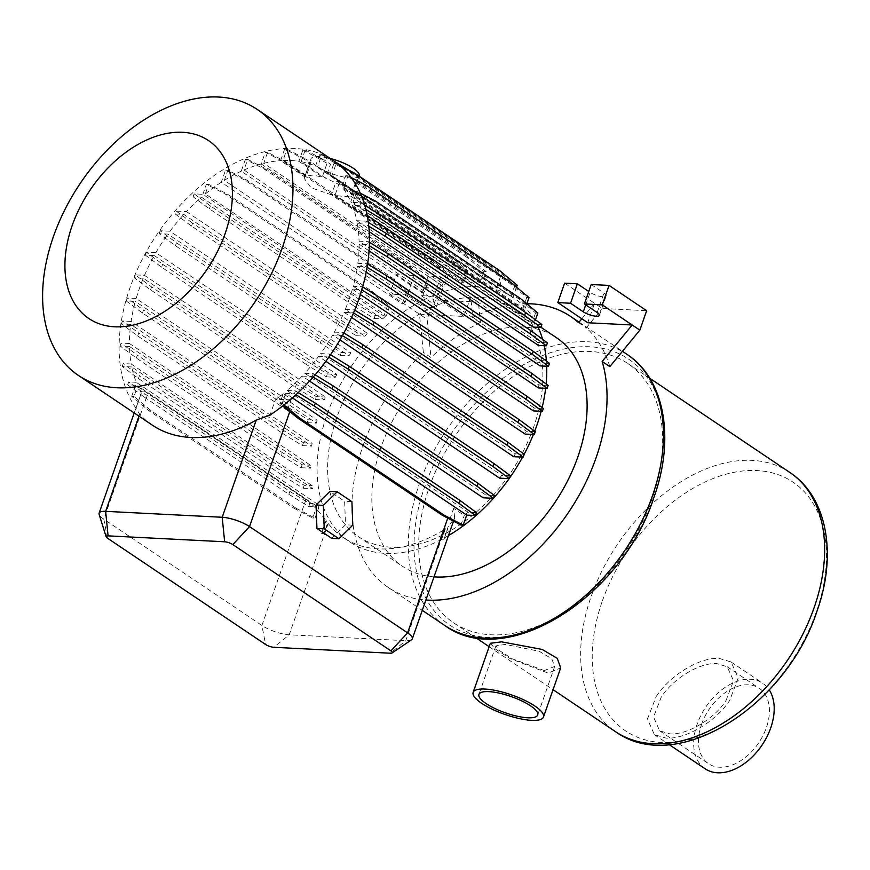 <?xml version="1.0" encoding="UTF-8"?>
<svg xmlns="http://www.w3.org/2000/svg" width="870" height="870" viewBox="0 0 870 870"><rect width="100%" height="100%" fill="white"/><g stroke="black" fill="none" stroke-linecap="round" stroke-linejoin="round"><path stroke-width="0.65" stroke-dasharray="4.35 3.26" d="M526.85 303.739A163.332 107.586 -56.1 0 0 472.791 317.311L470.724 297.018L463.917 316.452L419.471 314.2L423.364 352.394A163.332 107.586 -56.1 0 0 362.921 446.06A163.332 107.586 -56.1 0 0 388.335 587.533A163.332 107.586 -56.1 0 0 425.908 600.006M533.593 427.235A137.819 90.774 123.9 0 1 358.342 536.605A137.819 90.774 123.9 0 1 336.897 417.252A137.819 90.774 123.9 0 1 512.147 307.882A137.819 90.774 123.9 0 1 533.593 427.235M434.01 576.864A137.819 90.774 123.9 0 1 402.582 566.348A137.819 90.774 123.9 0 1 381.125 446.995A137.819 90.774 123.9 0 1 556.376 337.625M534.702 431.161A147.008 96.831 123.9 0 1 533.397 434.467M524.164 454.238A147.008 96.831 123.9 0 1 522.587 457.141M509.668 477.858A147.008 96.831 123.9 0 1 509.113 478.641M448.463 535.594A147.008 96.831 123.9 0 1 349.903 542.01A147.008 96.831 123.9 0 1 327.011 414.685A147.008 96.831 123.9 0 1 513.963 298.019A147.008 96.831 123.9 0 1 538.182 327.337M152.293 425.125A160.276 105.574 123.9 0 1 139.646 414.229L136.003 408.204L141.332 393.001A147.008 96.831 123.9 0 1 137.721 385.834L134.013 396.426L151.282 410.868L296.159 508.287L293.864 508.167L312.743 518.031L316.626 506.938L135.6 385.225L127.683 384.823L143.952 396.883L144.975 393.969L289.851 491.387L309.731 503.632L317.267 504.013L136.253 382.3A147.008 96.831 123.9 0 1 131.761 366.977L312.787 488.69A147.008 96.831 123.9 0 1 312.221 485.71L131.196 363.986A147.008 96.831 123.9 0 1 129.489 346.456L310.503 468.18A147.008 96.831 123.9 0 1 310.47 465.211L129.445 343.498A147.008 96.831 123.9 0 1 130.696 324.379L121.43 323.912L137.699 335.972L282.576 433.39L283.587 430.476L303.467 442.721L312.123 443.167L131.109 321.443A147.008 96.831 123.9 0 1 135.339 301.411L126.215 300.944L142.473 313.004L287.35 410.422L288.372 407.519L308.252 419.764L317.191 420.21L136.166 298.497A147.008 96.831 123.9 0 1 139.363 288.503A147.008 96.831 123.9 0 1 143.278 278.248L324.292 399.961A147.008 96.831 123.9 0 1 325.521 397.068L144.496 275.344L135.285 274.876L151.554 286.937L296.431 384.355L316.31 396.6L325.521 397.068M366.205 272.114L357.439 266.231A147.008 96.831 123.9 0 1 353.209 286.263L362.333 286.719L361.322 289.634L352.383 289.177A147.008 96.831 123.9 0 1 349.185 299.16A147.008 96.831 123.9 0 1 345.27 309.426L526.296 431.15A147.008 96.831 123.9 0 1 525.078 434.043M513.702 456.696A147.008 96.831 -56.1 0 0 515.334 453.814L334.308 332.101A147.008 96.831 123.9 0 0 344.052 312.319L351.567 317.376M339.963 339.865L332.677 334.972A147.008 96.831 123.9 0 1 320.66 353.579L329.382 354.025L330.524 354.732M499.597 478.152A147.008 96.831 -56.1 0 0 501.685 475.303L320.66 353.579M325.837 361.322L318.572 356.439A147.008 96.831 123.9 0 1 304.75 373.241L485.764 494.965A147.008 96.831 123.9 0 1 483.154 497.792M476.445 512.626L468.103 512.202L287.078 390.478A147.008 96.831 123.9 0 0 302.129 376.068L309.579 381.082M468.103 512.202A147.008 96.831 123.9 0 1 464.243 515.442L453.672 508.341L454.651 517.922L448.05 527.002L444.004 539.335L441.721 539.215L445.277 529.047A147.008 96.831 -56.1 0 0 448.267 527.155L448.05 527.002M321.585 533.538L323.868 533.647L327.675 522.783L323.868 533.647L321.291 533.386L326.098 520.63A147.008 96.831 -56.1 0 0 327.675 522.783L328.197 523.446A147.008 96.831 -56.1 0 0 343.269 537.551A147.008 96.831 -56.1 0 0 444.755 529.373L441.721 539.215M326.098 520.63L321.291 533.386M134.208 412.956L141.332 393.001C141.375 390.412 143.604 390.391 148.03 392.925L306.099 499.217C313.646 505.622 320.225 512.691 325.826 520.445M317.267 504.013A147.008 96.831 -56.1 0 0 318.746 507.547L137.721 385.834M312.123 443.167A147.008 96.831 -56.1 0 0 311.721 446.103L130.696 324.379M317.191 420.21A147.008 96.831 -56.1 0 0 316.365 423.135L135.339 301.411M303.554 158.873L305.838 158.992L310.992 162.462A25.524 7.069 -160.7 0 0 309.84 163.114L303.554 158.873L284.675 149.02L286.959 149.14L282.989 160.493A147.008 96.831 123.9 0 1 298.91 161.32L302.923 149.879L305.207 149.999L301.107 161.7L325.619 178.176C344.074 186.3 352.807 192.172 351.817 195.793L356.711 181.797A25.524 7.069 19.3 0 1 355.612 182.472L350.795 196.207L344.509 196.522L334.972 195.445L339.746 181.797L450.714 256.411L467.984 270.853L464.004 282.206L334.972 195.445M359.136 175.729A25.524 7.069 19.3 0 1 350.991 178.013A25.524 7.069 19.3 0 1 323.999 170.389A25.524 7.069 19.3 0 1 310.96 158.862A25.524 7.069 19.3 0 1 319.116 156.578A25.524 7.069 19.3 0 1 330.1 158.416M282.989 160.493L306.207 176.11L312.635 175.087L322.237 177.012L327.055 163.277A25.524 7.069 19.3 0 1 330.524 164.18L325.619 178.176M359.016 176.077L351.817 195.793L482.132 283.413L486.232 271.723L468.963 257.27L466.668 257.15L483.937 271.603L486.232 271.723M136.003 408.204A160.276 105.574 123.9 0 1 129.902 288.024A160.276 105.574 123.9 0 1 333.71 160.83M652.13 498.793A156.187 102.877 123.9 0 1 453.52 622.746A156.187 102.877 123.9 0 1 429.204 487.472A156.187 102.877 123.9 0 1 627.814 363.519A156.187 102.877 123.9 0 1 652.13 498.793M490.343 643.267L495.182 648.868L509.961 658.492L548.111 673.13L560.682 667.899M602.312 601.094A149.934 98.767 123.9 0 1 756.933 470.55A149.934 98.767 123.9 0 1 816.321 611.958A149.934 98.767 123.9 0 1 661.7 742.501A149.934 98.767 123.9 0 1 602.312 601.094M656.165 696.598C669.28 676.055 699.328 656.926 719.327 658.438L731.039 661.95L738.26 677.806L729.745 700.328C716.586 720.925 686.104 739.533 665.985 738.086L654.36 734.639L647.454 719.011L656.165 696.598M705.178 768.808A51.547 33.952 123.9 0 1 697.153 724.155A51.547 33.952 123.9 0 1 762.707 683.244A51.547 33.952 123.9 0 1 769.211 689.888M726.015 700.546L733.519 680.666L727.157 666.725L716.836 663.625C699.186 662.309 672.727 679.133 661.178 697.251L653.533 717.01L659.645 730.811L669.9 733.867C687.637 735.139 714.433 718.707 726.015 700.546M701.524 724.384A45.425 29.928 123.9 0 1 759.293 688.333A45.425 29.928 123.9 0 1 766.361 727.668A45.425 29.928 123.9 0 1 708.593 763.729A45.425 29.928 123.9 0 1 701.524 724.384M544.283 670.563L512.245 658.818L499.88 650.836L495.922 645.866L505.405 644.42L539.172 651.26L551.71 658.721L554.701 666.453L544.283 670.563M331.666 538.345L345.51 524.784L344.629 501.316L329.904 491.419M352.796 525.154L345.51 524.784M351.915 501.685L344.629 501.316M321.324 340.213L341.203 352.459L351.001 352.959L169.976 231.235L160.189 230.735L176.447 242.795L321.324 340.213L320.312 343.117L340.192 355.362L341.203 352.459M351.001 352.959A147.008 96.831 -56.1 0 0 348.913 355.808L167.888 234.084L159.167 233.649L175.435 245.71L320.312 343.117M175.435 245.71L176.447 242.795M307.534 361.692L327.414 373.937L336.897 374.415L155.871 252.702L146.388 252.213L162.657 264.273L307.534 361.692L306.512 364.595L326.391 376.84L327.414 373.937M144.496 275.344A147.008 96.831 123.9 0 1 154.24 255.573L145.366 255.127L161.635 267.188L306.512 364.595M161.635 267.188L162.657 264.273M143.278 278.248L134.274 277.791L150.543 289.851L295.419 387.259L315.299 399.504L316.31 396.6M295.419 387.259L296.431 384.355M150.543 289.851L151.554 286.937M287.35 410.422L307.23 422.668L308.252 419.764M142.473 313.004L143.496 310.101L288.372 407.519M282.576 433.39L302.455 445.625L303.467 442.721M137.699 335.972L138.711 333.069L283.587 430.476M129.489 346.456L120.071 345.977L136.34 358.038L281.217 455.456L282.228 452.552L302.108 464.787L310.47 465.211M281.217 455.456L301.096 467.701L302.108 464.787M136.34 358.038L137.351 355.134L282.228 452.552M131.761 366.977L122.181 366.487L138.439 378.548L283.326 475.966L284.338 473.052L304.217 485.297L312.221 485.71M283.326 475.966L303.206 488.211L304.217 485.297M138.439 378.548L139.461 375.644L284.338 473.052M143.952 396.883L288.829 494.29L289.851 491.387M288.829 494.29L308.709 506.536L309.731 503.632M296.159 508.287L315.027 518.139L312.743 518.031M151.282 410.868L148.987 410.76L293.864 508.167M411.521 639.82A20.412 5.655 19.3 0 1 405.768 640.701L289.21 634.785A20.412 5.655 19.3 0 1 261.892 625.465L103.813 519.183A20.412 5.655 19.3 0 1 99.136 514.387M443.776 539.215L441.71 539.215M533.321 327.098A147.008 96.831 -56.1 0 0 531.853 323.564L350.827 201.84L354.536 191.248L373.415 201.1L518.292 298.519L535.561 312.972L537.856 313.08M518.292 298.519L520.586 298.638M373.415 201.1L375.709 201.22M526.818 303.847L524.49 310.481A147.008 96.831 -56.1 0 0 522.913 308.328L341.899 186.615L345.705 175.74L364.573 185.593L509.45 283.011L526.72 297.464L529.014 297.573M509.45 283.011L511.745 283.131M364.573 185.593L366.868 185.712M483.252 262.011L485.536 262.131L502.806 276.573L500.522 276.464L483.252 262.011L338.376 164.593L319.497 154.74L321.78 154.86L317.561 166.909A147.008 96.831 123.9 0 1 326.304 171.836A147.008 96.831 123.9 0 1 330.013 174.533L333.895 163.451L352.774 173.304L497.651 270.722L514.92 285.164L517.215 285.284M497.651 270.722L499.945 270.831M352.774 173.304L355.069 173.424M348.544 170.02L485.536 262.131M338.376 164.593L340.659 164.713M465.7 270.744L461.633 282.348L331.459 194.815L336.32 180.917L448.431 256.291L465.7 270.744L467.984 270.853M448.431 256.291L450.714 256.411M302.923 149.879L327.055 163.277M321.791 159.743L324.086 159.852L330.524 164.18M336.32 180.917A25.524 7.069 -160.7 0 0 339.746 181.797M356.711 181.797L468.963 257.27M355.612 182.472L466.668 257.15M431.346 259.565L448.615 274.017L444.766 285.012L263.74 163.299L267.59 152.293L286.469 162.146L431.346 259.565L429.062 259.445L446.332 273.898L448.615 274.017M409.161 266.535L411.445 266.655L428.714 281.097L426.43 280.988L409.161 266.535L264.284 169.117L245.405 159.264L247.689 159.384L243.981 169.998A147.008 96.831 123.9 0 1 261.185 163.951L265.306 152.174L284.185 162.037L429.062 259.445M284.185 162.037L286.469 162.146M264.284 169.117L266.568 169.237L411.445 266.655M391.609 277.443L408.878 291.896L405.322 302.053L224.297 180.34L227.853 170.172L246.732 180.036L391.609 277.443L389.325 277.334L406.594 291.776L408.878 291.896M405.322 302.053A147.008 96.831 -56.1 0 0 402.331 303.956L221.306 182.243L225.569 170.063L244.448 179.916L389.325 277.334M244.448 179.916L246.732 180.036M227.559 194.217L372.436 291.635L389.706 306.077L386.345 315.669L205.331 193.945L208.68 184.364L227.559 194.217L225.276 194.097L370.152 291.515L372.436 291.635M370.152 291.515L387.422 305.957L389.706 306.077M355.297 303.336L375.177 315.582L383.898 316.027L202.873 194.304L194.151 193.858L210.409 205.918L355.297 303.336L354.275 306.24L374.154 318.485L375.177 315.582M336.396 323.466L337.408 320.562L357.287 332.808L356.276 335.711L336.396 323.466L191.52 226.059L175.251 213.998L176.262 211.084L186.419 211.606A147.008 96.831 123.9 0 1 201.47 197.196L193.129 196.772L209.398 208.833L354.275 306.24M209.398 208.833L210.409 205.918M191.52 226.059L192.531 223.144L337.408 320.562M193.129 196.772L194.151 193.858M202.873 194.304L206.397 184.244L225.276 194.097M387.422 305.957L383.898 316.027M206.397 184.244L208.68 184.364M225.569 170.063L227.853 170.172M247.689 159.384L266.568 169.237M265.306 152.174L267.59 152.293M286.959 149.14L305.838 158.992M310.992 162.462L306.207 176.11M298.91 161.32L322.237 177.012M305.207 149.999L324.086 159.852M321.78 154.86L335.167 161.853M333.895 163.451L336.19 163.56L339.844 165.474M345.705 175.74L347.989 175.86L351.121 177.491M354.536 191.248L356.83 191.367L360.267 193.162M535.485 319.823L533.973 324.173L352.948 202.449L356.83 191.367M541.89 324.575L533.973 324.173M364.715 205.222L360.865 202.851L352.948 202.449M360.865 202.851L359.843 205.755L365.878 209.474M359.843 205.755L352.296 205.374A147.008 96.831 123.9 0 1 356.787 220.697L366.368 221.187L365.356 224.09L368.782 226.2M366.368 221.187L368.336 222.394M540.129 365.889A147.008 96.831 -56.1 0 0 540.085 362.931L359.071 241.218L368.478 241.697L367.455 244.6L369.358 245.764M368.478 241.697L369.445 242.295M538.465 387.944A147.008 96.831 -56.1 0 0 538.878 385.008L357.853 263.295L367.118 263.762L366.107 266.666L367.086 267.275M345.27 309.426L354.275 309.883L353.503 312.939M334.308 332.101L343.182 332.547L342.399 335.603M343.182 332.547L343.857 332.96M329.382 354.025L328.806 357.211M304.75 373.241L313.298 373.676L312.286 376.579L313.146 377.112M313.298 373.676L315.136 374.807M287.078 390.478L295.419 390.902L294.397 393.805L295.93 394.752M295.419 390.902L298.214 392.62M292.429 397.905L285.675 393.37L294.397 393.805M285.675 393.37L282.152 403.43L283.979 404.952M282.152 403.43L279.868 403.31L282.87 405.822M287.524 409.726L291.243 399.112L283.228 393.719L279.868 403.31M283.228 393.719A147.008 96.831 123.9 0 1 275.377 399.808L270.048 415.012M291.243 399.112L275.377 399.808M134.013 396.426L131.718 396.307L148.987 410.76M135.6 385.225L131.718 396.307M308.709 506.536L316.626 506.938M127.683 384.823L128.706 381.908L144.975 393.969M122.181 366.487L123.192 363.584L139.461 375.644M120.071 345.977L121.093 343.074L137.351 355.134M121.43 323.912L122.452 321.008L138.711 333.069M126.215 300.944L127.227 298.04L143.496 310.101M134.274 277.791L135.285 274.876M145.366 255.127L146.388 252.213M159.167 233.649L160.189 230.735M176.262 211.084L192.531 223.144M340.192 355.362L348.913 355.808M326.391 376.84L335.265 377.297A147.008 96.831 123.9 0 1 336.897 374.415M154.24 255.573L335.265 377.297M315.299 399.504L324.292 399.961M136.166 298.497L127.227 298.04M307.23 422.668L316.365 423.135M131.109 321.443L122.452 321.008M302.455 445.625L311.721 446.103M129.445 343.498L121.093 343.074M301.096 467.701L310.503 468.18M131.196 363.986L123.192 363.584M303.206 488.211L312.787 488.69M136.253 382.3L128.706 381.908M315.027 518.139L318.746 507.547M444.004 539.335L448.267 527.155M449.844 519.27L453.672 508.341M460.882 525.034L464.243 515.442M302.129 376.068L312.286 376.579M494.323 495.4L485.764 494.965M318.572 356.439L328.36 356.939M510.407 475.749L501.685 475.303M332.677 334.972L342.16 335.45M524.208 454.27L515.334 453.814M344.052 312.319L353.263 312.787M535.3 431.607L526.296 431.15M352.383 289.177L360.365 294.538M543.358 408.443L534.234 407.976A147.008 96.831 123.9 0 1 533.408 410.89M353.209 286.263L534.234 407.976M357.439 266.231L366.107 266.666M548.144 385.475L538.878 385.008M369.076 250.875L359.103 244.176L367.455 244.6M549.503 363.41L540.085 362.931M369.217 231.659L357.353 223.688L365.356 224.09M547.393 342.9L537.812 342.421A147.008 96.831 123.9 0 1 538.378 345.401M356.787 220.697L537.812 342.421M352.296 205.374L367.194 215.39M535.561 312.972L531.853 323.564M524.49 310.481L343.465 188.757L347.989 175.86M526.72 297.464L522.913 308.328M516.552 287.154L512.854 297.725L331.829 176.001L336.19 163.56M514.92 285.164L511.038 296.257A147.008 96.831 123.9 0 1 512.854 297.725M330.013 174.533L511.038 296.257M317.561 166.909L498.586 288.622L502.806 276.573M500.522 276.464L496.574 287.731A147.008 96.831 123.9 0 1 498.586 288.622M319.497 154.74L315.549 166.007L496.574 287.731M483.937 271.603L479.935 283.044A147.008 96.831 123.9 0 1 482.132 283.413M350.795 196.207L479.935 283.044M461.633 282.348A147.008 96.831 123.9 0 1 464.004 282.206M331.459 194.815L311.047 187.779L304.152 178.317L309.84 163.114M284.675 149.02L280.608 160.624L304.978 177.012M446.332 273.898L442.21 285.675A147.008 96.831 123.9 0 1 444.766 285.012M261.185 163.951L442.21 285.675M243.981 169.998L424.995 291.711L428.714 281.097M426.43 280.988L422.244 292.94A147.008 96.831 123.9 0 1 424.995 291.711M245.405 159.264L241.218 171.227L422.244 292.94M406.594 291.776L402.331 303.956M374.154 318.485L382.495 318.909A147.008 96.831 123.9 0 1 386.345 315.669M201.47 197.196L382.495 318.909M186.419 211.606L367.444 333.319L357.287 332.808M356.276 335.711L364.824 336.146A147.008 96.831 123.9 0 1 367.444 333.319M175.251 213.998L183.798 214.433L364.824 336.146M169.976 231.235A147.008 96.831 123.9 0 1 183.798 214.433M155.871 252.702A147.008 96.831 123.9 0 1 167.888 234.084M359.103 244.176A147.008 96.831 123.9 0 1 357.853 263.295M357.353 223.688A147.008 96.831 123.9 0 1 359.071 241.218M343.465 188.757A147.008 96.831 123.9 0 1 350.827 201.84M331.829 176.001A147.008 96.831 123.9 0 1 341.899 186.615M301.107 161.7A147.008 96.831 123.9 0 1 315.549 166.007M263.74 163.299A147.008 96.831 123.9 0 1 280.608 160.624M224.297 180.34A147.008 96.831 123.9 0 1 241.218 171.227M205.331 193.945A147.008 96.831 123.9 0 1 221.306 182.243M542.586 339.333A147.008 96.831 123.9 0 1 544.196 345.694M546.404 361.115A147.008 96.831 123.9 0 1 546.686 366.226M546.121 383.985A147.008 96.831 123.9 0 1 545.653 388.314M542.13 407.53A147.008 96.831 123.9 0 1 541.173 411.292M591.198 284.512L603.954 293.081A9.7 2.686 19.3 0 1 606.183 295.93A9.7 2.686 19.3 0 1 599.843 296.333A9.7 2.686 19.3 0 1 590.11 292.374L588.762 291.472M463.917 316.452L433.956 296.311L440.764 276.867L428.018 276.225L440.764 284.794A9.7 2.686 19.3 0 1 442.993 287.644A9.7 2.686 19.3 0 1 436.653 288.035A9.7 2.686 19.3 0 1 426.92 284.088L414.174 275.518L396.328 274.615L433.934 299.9L427.126 319.344L431.009 357.537L423.364 352.394M433.956 296.311L421.21 295.659L428.018 276.225M421.21 295.659L433.956 304.239A9.7 2.686 19.3 0 1 436.185 307.088A9.7 2.686 19.3 0 1 429.845 307.48A9.7 2.686 19.3 0 1 420.112 303.532L407.367 294.963L414.174 275.518M407.367 294.963L389.521 294.049L396.328 274.615M564.608 283.163L594.569 303.304L587.761 322.748M389.521 294.049L427.126 319.344M472.791 317.311L480.436 322.455L478.369 302.151L440.764 276.867M581.834 318.757L594.569 303.304L602.214 308.448L646.66 310.699M478.369 302.151L433.934 299.9M609.816 366.618A163.332 107.586 -56.1 0 0 586.26 327.827L602.214 308.448M578.604 322.683L586.26 327.827M480.436 322.455A163.332 107.586 -56.1 0 0 431.009 357.537M444.744 625.454A163.332 107.586 123.9 0 1 419.318 483.992A163.332 107.586 123.9 0 1 627.02 354.373M653.577 497.944A160.276 105.574 123.9 0 1 488.298 637.482A160.276 105.574 123.9 0 1 424.821 486.33A160.276 105.574 123.9 0 1 590.099 346.793A160.276 105.574 123.9 0 1 653.577 497.944M789.797 472.432A156.187 102.877 -56.1 0 0 591.187 596.385A156.187 102.877 -56.1 0 0 615.492 731.659M138.972 416.164L139.646 414.229M107.532 538.215L103.813 519.183L148.03 392.925M306.099 499.217L261.892 625.465L265.611 644.507M328.197 523.446L289.21 634.785L273.8 647.291M444.755 529.373L405.768 640.701L390.358 653.218M597.146 312.526L603.954 293.081M585.738 304.859L590.11 292.374M433.956 304.239L440.764 284.794M420.112 303.532L426.92 284.088M388.335 587.533L422.276 610.348M358.342 536.605L402.582 566.348M343.269 537.551L349.903 542.01M453.52 622.746L475.466 637.503M489.147 646.704L553.059 689.671M654.36 734.639L669.171 744.6M727.157 666.725L759.293 688.333M495.922 645.866L478.924 694.412M554.701 666.453L537.703 714.999M659.645 730.811L708.593 763.729M731.039 661.95L762.707 683.244M627.814 363.519L649.77 378.276M453.509 521.173L454.651 517.922M304.152 178.317L310.96 158.862M326.304 171.836L513.963 298.019M599.376 315.375L606.183 295.93M436.185 307.088L442.993 287.644M512.147 307.882L540.944 327.25M579.072 322.128L622.442 351.284"/><path stroke-width="1.3" d="M425.908 600.006A163.332 107.586 -56.1 0 0 596.037 457.903A163.332 107.586 -56.1 0 0 602.16 361.474L632.196 324.999L587.761 322.748L557.8 302.597L564.608 283.163L577.365 283.805L588.762 291.472M540.944 327.25L556.376 337.625A137.819 90.774 123.9 0 1 577.821 456.978A137.819 90.774 123.9 0 1 434.01 576.864M541.173 411.292A147.008 96.831 123.9 0 1 536.844 425.343A147.008 96.831 123.9 0 1 534.702 431.161M533.397 434.467A147.008 96.831 123.9 0 1 524.164 454.238M522.587 457.141A147.008 96.831 123.9 0 1 509.668 477.858M509.113 478.641A147.008 96.831 123.9 0 1 448.463 535.594M351.567 317.376L525.078 434.043L534.278 434.511L518.02 422.45L519.031 419.547L535.3 431.607L534.278 434.511M343.857 332.96L363.062 344.792L507.939 442.21L506.916 445.114L523.185 457.174L513.702 456.696L339.963 339.865M330.524 354.732L349.262 366.27L494.138 463.688L493.127 466.592L509.385 478.652L499.597 478.152L325.837 361.322M309.579 381.082L483.154 497.792L493.301 498.303L477.043 486.243L478.054 483.339L494.323 495.4L493.301 498.303M330.1 158.416A25.524 7.069 19.3 0 1 359.136 175.729L359.016 176.077M282.163 248.211A160.276 105.574 123.9 0 1 78.354 375.405A160.276 105.574 123.9 0 1 53.407 236.596A160.276 105.574 123.9 0 1 257.215 109.402A160.276 105.574 123.9 0 1 282.163 248.211M257.215 109.402L333.71 160.83A160.276 105.574 123.9 0 1 358.647 299.65A160.276 105.574 123.9 0 1 270.048 415.012L256.215 420.145A160.276 105.574 123.9 0 1 152.293 425.125L78.354 375.405M225.189 233.432A107.227 70.633 123.9 0 1 114.612 326.794A107.227 70.633 123.9 0 1 72.145 225.656A107.227 70.633 123.9 0 1 182.722 132.305A107.227 70.633 123.9 0 1 225.189 233.432M543.478 717.021L560.682 667.899L557.235 658.329L542.206 649.444L501.577 641.842L490.343 643.267L473.149 692.389A37.258 10.32 -160.7 0 0 492.17 709.213A37.258 10.32 -160.7 0 0 531.581 720.349A37.258 10.32 -160.7 0 0 543.478 717.021A37.258 10.32 -160.7 0 0 524.447 700.187A37.258 10.32 -160.7 0 0 485.047 689.062A37.258 10.32 -160.7 0 0 473.149 692.389M769.211 689.888A51.547 33.952 123.9 0 1 770.733 727.896A51.547 33.952 123.9 0 1 705.178 768.808L669.171 744.6M488.875 691.628A31.135 8.624 -160.7 0 0 478.924 694.412A31.135 8.624 -160.7 0 0 494.823 708.474A31.135 8.624 -160.7 0 0 527.753 717.772A31.135 8.624 -160.7 0 0 537.703 714.999A31.135 8.624 -160.7 0 0 521.793 700.926A31.135 8.624 -160.7 0 0 488.875 691.628M337.19 491.789L323.346 505.361L324.227 528.819L338.941 538.726L352.796 525.154L351.915 501.685L337.19 491.789L329.904 491.419L316.06 504.991L316.941 528.449L331.666 538.345L338.941 538.726M106.129 536.779L99.136 514.387A20.412 5.655 19.3 0 1 99.115 513.169A20.412 5.655 19.3 0 1 105.64 511.342L222.198 517.269A20.412 5.655 19.3 0 1 249.516 526.578L407.595 632.871A20.412 5.655 19.3 0 1 412.293 638.874A20.412 5.655 19.3 0 1 411.521 639.82L392.087 652.946A6.123 1.696 -160.7 0 0 390.902 650.869L232.834 544.576A6.123 1.696 -160.7 0 0 224.645 541.782L108.076 535.866A6.123 1.696 -160.7 0 0 106.129 536.779A6.123 1.696 -160.7 0 0 107.532 538.215L265.611 644.507A6.123 1.696 -160.7 0 0 273.8 647.291L390.358 653.218A6.123 1.696 -160.7 0 0 392.087 652.946M324.227 528.819L316.941 528.449M323.346 505.361L316.06 504.991M283.979 404.952L299.421 417.872L444.298 515.29L442.221 515.192L297.344 417.774L282.87 405.822M299.421 417.872L297.344 417.774M444.298 515.29L463.177 525.143L460.882 525.034L442.221 515.192M298.214 392.62L315.299 403.147L460.176 500.565L459.153 503.469L475.422 515.529L466.701 515.083L292.429 397.905M460.176 500.565L476.445 512.626L475.422 515.529M315.299 403.147L314.277 406.051L459.153 503.469M315.136 374.807L333.177 385.921L332.166 388.825L477.043 486.243M333.177 385.921L478.054 483.339M494.138 463.688L510.407 475.749L509.385 478.652M349.262 366.27L348.239 369.174L493.127 466.592M507.939 442.21L524.208 454.27L523.185 457.174M363.062 344.792L362.04 347.695L506.916 445.114M354.677 310.133L374.154 322.128L373.143 325.032L518.02 422.45M374.154 322.128L519.031 419.547M362.659 286.926L382.213 298.965L527.1 396.383L526.078 399.286L542.347 411.347L533.408 410.89L360.365 294.538M527.1 396.383L543.358 408.443L542.347 411.347M382.213 298.965L381.201 301.868L526.078 399.286M367.608 264.056L386.998 276.007L531.874 373.426L530.863 376.329L547.121 388.39L538.465 387.944L366.205 272.114M531.874 373.426L548.144 385.475L547.121 388.39M386.998 276.007L385.986 278.911L530.863 376.329M369.445 242.295L388.357 253.931L533.234 351.349L532.212 354.264L548.481 366.313L540.129 365.889L369.076 250.875M533.234 351.349L549.503 363.41L548.481 366.313M388.357 253.931L387.335 256.846L532.212 354.264M368.336 222.394L386.247 233.432L531.124 330.839L530.113 333.754L546.371 345.814L538.378 345.401L369.217 231.659M531.124 330.839L547.393 342.9L546.371 345.814M386.247 233.432L385.236 236.335L530.113 333.754M364.715 205.222L380.745 215.097L379.722 218L524.599 315.418L540.868 327.479L533.321 327.098L367.194 215.39M380.745 215.097L525.621 312.515L524.599 315.418M525.621 312.515L541.89 324.575L540.868 327.479M360.267 193.162L375.709 201.22L520.586 298.638L537.856 313.08L535.485 319.823M351.121 177.491L366.868 185.712L511.745 283.131L529.014 297.573L526.818 303.847M339.844 165.474L355.069 173.424L499.945 270.831L517.215 285.284L516.552 287.154M335.167 161.853L348.544 170.02M365.878 209.474L379.722 218M368.782 226.2L385.236 236.335M369.358 245.764L387.335 256.846M367.086 267.275L385.986 278.911M361.8 289.928L381.201 301.868M353.503 312.939L373.143 325.032M342.399 335.603L362.04 347.695M328.806 357.211L348.239 369.174M313.146 377.112L332.166 388.825M295.93 394.752L314.277 406.051M463.177 525.143L466.701 515.083M538.182 327.337A147.008 96.831 123.9 0 1 542.586 339.333M544.196 345.694A147.008 96.831 123.9 0 1 546.404 361.115M546.686 366.226A147.008 96.831 123.9 0 1 546.121 383.985M545.653 388.314A147.008 96.831 123.9 0 1 542.13 407.53M602.16 361.474L609.816 366.618L639.852 330.143L602.247 304.859L584.39 303.956L597.146 312.526A9.7 2.686 19.3 0 1 599.376 315.375A9.7 2.686 19.3 0 1 593.035 315.767A9.7 2.686 19.3 0 1 583.302 311.819L570.557 303.249L577.365 283.805M584.39 303.956L591.198 284.512L609.054 285.414L602.247 304.859M570.557 303.249L557.8 302.597M639.852 330.143L646.66 310.699L609.054 285.414M581.834 318.757L578.604 322.683A163.332 107.586 -56.1 0 0 570.611 316.441A163.332 107.586 -56.1 0 0 526.85 303.739M652.446 495.835A163.332 107.586 123.9 0 1 444.744 625.454C505.883 670.944 621.974 597.288 653.859 497.64C675.131 438.676 664.908 379.037 627.02 354.373A163.332 107.586 123.9 0 1 652.446 495.835M615.492 731.659A156.187 102.877 -56.1 0 0 814.113 607.706A156.187 102.877 -56.1 0 0 789.797 472.432C827.664 497.303 837.168 555.256 816.93 611.305C786.578 705.57 676.936 776.17 615.492 731.659L553.059 689.671M224.645 541.782L222.198 517.269L256.215 420.145M108.076 535.866L105.64 511.342L138.972 416.164M447.789 518.085L407.595 632.871L390.902 650.869M232.834 544.576L249.516 526.578L289.83 411.477M583.302 311.819L585.738 304.859M422.276 610.348L444.744 625.454M475.466 637.503L489.147 646.704M649.77 378.276L789.797 472.432M99.115 513.169L134.208 412.956M412.293 638.874L453.509 521.173M570.611 316.441L579.072 322.128M622.442 351.284L627.02 354.373"/></g></svg>
